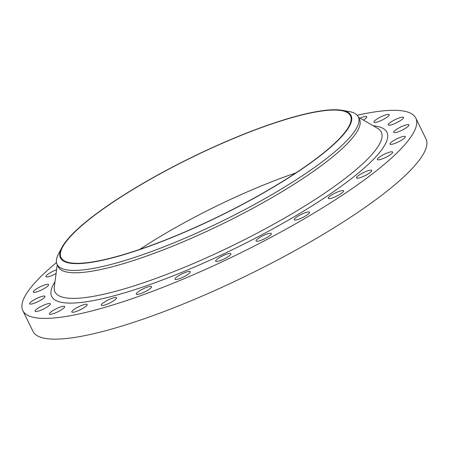 <?xml version="1.0" encoding="UTF-8"?>
<svg xmlns="http://www.w3.org/2000/svg" width="449" height="449" viewBox="0 0 449 449"><rect width="100%" height="100%" fill="white"/><g stroke="black" fill="none" stroke-linecap="round" stroke-linejoin="round"><path stroke-width="0.67" d="M149.826 286.411A8.514 1.712 -26.1 0 0 140.952 290.009A8.514 1.712 -26.1 0 0 136.277 294.123A8.514 1.712 -26.1 0 0 138.023 294.336A8.514 1.712 -26.1 0 0 146.89 290.744A8.514 1.712 -26.1 0 0 151.571 286.63A8.514 1.712 -26.1 0 0 149.826 286.411M188.591 271.477A8.514 1.712 -26.1 0 0 179.723 275.074A8.514 1.712 -26.1 0 0 175.043 279.188A8.514 1.712 -26.1 0 0 176.788 279.407A8.514 1.712 -26.1 0 0 185.662 275.809A8.514 1.712 -26.1 0 0 190.342 271.696A8.514 1.712 -26.1 0 0 188.591 271.477M229.198 253.483A8.514 1.712 -26.1 0 0 220.33 257.075A8.514 1.712 -26.1 0 0 215.649 261.189A8.514 1.712 -26.1 0 0 217.395 261.408A8.514 1.712 -26.1 0 0 226.268 257.816A8.514 1.712 -26.1 0 0 230.943 253.696A8.514 1.712 -26.1 0 0 229.198 253.483M269.602 233.323A8.514 1.712 -26.1 0 0 260.734 236.92A8.514 1.712 -26.1 0 0 256.053 241.034A8.514 1.712 -26.1 0 0 257.799 241.253A8.514 1.712 -26.1 0 0 266.672 237.656A8.514 1.712 -26.1 0 0 271.348 233.542A8.514 1.712 -26.1 0 0 269.602 233.323M307.784 212.018A8.514 1.712 -26.1 0 0 298.911 215.61A8.514 1.712 -26.1 0 0 294.235 219.729A8.514 1.712 -26.1 0 0 295.981 219.943A8.514 1.712 -26.1 0 0 304.849 216.351A8.514 1.712 -26.1 0 0 309.529 212.231A8.514 1.712 -26.1 0 0 307.784 212.018M341.824 190.629A8.514 1.712 -26.1 0 0 332.95 194.221A8.514 1.712 -26.1 0 0 328.27 198.34A8.514 1.712 -26.1 0 0 330.021 198.553A8.514 1.712 -26.1 0 0 338.888 194.961A8.514 1.712 -26.1 0 0 343.569 190.842A8.514 1.712 -26.1 0 0 341.824 190.629M370.015 170.227A8.514 1.712 -26.1 0 0 361.142 173.825A8.514 1.712 -26.1 0 0 356.461 177.939A8.514 1.712 -26.1 0 0 358.207 178.158A8.514 1.712 -26.1 0 0 367.08 174.56A8.514 1.712 -26.1 0 0 371.761 170.446A8.514 1.712 -26.1 0 0 370.015 170.227M390.944 151.846A8.514 1.712 -26.1 0 0 382.071 155.438A8.514 1.712 -26.1 0 0 377.396 159.552A8.514 1.712 -26.1 0 0 379.141 159.771A8.514 1.712 -26.1 0 0 388.009 156.173A8.514 1.712 -26.1 0 0 392.69 152.059A8.514 1.712 -26.1 0 0 390.944 151.846M403.561 136.395A8.514 1.712 -26.1 0 0 394.693 139.993A8.514 1.712 -26.1 0 0 390.013 144.107A8.514 1.712 -26.1 0 0 391.758 144.32A8.514 1.712 -26.1 0 0 400.631 140.728A8.514 1.712 -26.1 0 0 405.312 136.614A8.514 1.712 -26.1 0 0 403.561 136.395M407.243 124.659A8.514 1.712 -26.1 0 0 398.37 128.251A8.514 1.712 -26.1 0 0 393.689 132.365A8.514 1.712 -26.1 0 0 395.434 132.584A8.514 1.712 -26.1 0 0 404.308 128.986A8.514 1.712 -26.1 0 0 408.988 124.873A8.514 1.712 -26.1 0 0 407.243 124.659M401.788 117.217A8.514 1.712 -26.1 0 0 392.92 120.809A8.514 1.712 -26.1 0 0 388.239 124.929A8.514 1.712 -26.1 0 0 389.985 125.142A8.514 1.712 -26.1 0 0 398.858 121.55A8.514 1.712 -26.1 0 0 403.533 117.436A8.514 1.712 -26.1 0 0 401.788 117.217M387.487 114.45A8.514 1.712 -26.1 0 0 378.614 118.042A8.514 1.712 -26.1 0 0 373.933 122.156A8.514 1.712 -26.1 0 0 375.678 122.375A8.514 1.712 -26.1 0 0 384.552 118.783A8.514 1.712 -26.1 0 0 389.232 114.663A8.514 1.712 -26.1 0 0 387.487 114.45M363.376 120.068A8.514 1.712 -26.1 0 0 366.788 116.706A8.514 1.712 -26.1 0 0 365.043 116.493A8.514 1.712 -26.1 0 0 360.059 118.143M56.602 269.742A8.514 1.712 -26.1 0 0 45.933 276.64A8.514 1.712 -26.1 0 0 47.678 276.859A8.514 1.712 -26.1 0 0 56.097 273.514M46.864 284.38A8.514 1.712 -26.1 0 0 37.991 287.977A8.514 1.712 -26.1 0 0 33.31 292.091A8.514 1.712 -26.1 0 0 35.056 292.305A8.514 1.712 -26.1 0 0 43.929 288.713A8.514 1.712 -26.1 0 0 48.61 284.599A8.514 1.712 -26.1 0 0 46.864 284.38M43.183 296.121A8.514 1.712 -26.1 0 0 34.315 299.713A8.514 1.712 -26.1 0 0 29.634 303.827A8.514 1.712 -26.1 0 0 31.379 304.046A8.514 1.712 -26.1 0 0 40.253 300.448A8.514 1.712 -26.1 0 0 44.934 296.334A8.514 1.712 -26.1 0 0 43.183 296.121M48.638 303.558A8.514 1.712 -26.1 0 0 39.765 307.155A8.514 1.712 -26.1 0 0 35.084 311.269A8.514 1.712 -26.1 0 0 36.829 311.483A8.514 1.712 -26.1 0 0 45.703 307.891A8.514 1.712 -26.1 0 0 50.383 303.777A8.514 1.712 -26.1 0 0 48.638 303.558M62.939 306.325A8.514 1.712 -26.1 0 0 54.071 309.922A8.514 1.712 -26.1 0 0 49.39 314.036A8.514 1.712 -26.1 0 0 51.135 314.255A8.514 1.712 -26.1 0 0 60.009 310.657A8.514 1.712 -26.1 0 0 64.684 306.544A8.514 1.712 -26.1 0 0 62.939 306.325M114.837 297.53A8.514 1.712 -26.1 0 0 105.964 301.127A8.514 1.712 -26.1 0 0 101.289 305.241A8.514 1.712 -26.1 0 0 103.034 305.46A8.514 1.712 -26.1 0 0 111.902 301.863A8.514 1.712 -26.1 0 0 116.583 297.749A8.514 1.712 -26.1 0 0 114.837 297.53M85.383 304.282A8.514 1.712 -26.1 0 0 76.51 307.879A8.514 1.712 -26.1 0 0 71.834 311.993A8.514 1.712 -26.1 0 0 73.58 312.212A8.514 1.712 -26.1 0 0 82.448 308.615A8.514 1.712 -26.1 0 0 87.128 304.501A8.514 1.712 -26.1 0 0 85.383 304.282M317.898 111.391A161.808 32.536 153.9 0 1 341.942 110.28A161.808 32.536 153.9 0 1 279.834 183.276A161.808 32.536 153.9 0 1 93.622 261.992A161.808 32.536 153.9 0 1 61.917 247.466A161.808 32.536 153.9 0 1 168.049 169.413A161.808 32.536 153.9 0 1 317.898 111.391M341.942 110.28L348.856 111.475A167.707 33.72 153.9 0 1 358.313 116.892A167.707 33.72 153.9 0 1 266.173 197.919A167.707 33.72 153.9 0 1 91.489 268.715A167.707 33.72 153.9 0 1 57.107 264.45A167.707 33.72 153.9 0 1 58.628 253.657L61.917 247.466M358.313 116.892L359.469 119.249A167.707 33.72 153.9 0 1 267.329 200.276A167.707 33.72 153.9 0 1 92.646 271.073A167.707 33.72 153.9 0 1 58.263 266.807L57.107 264.45M357.202 115.258A218.803 43.996 153.9 0 1 370.947 112.531A218.803 43.996 153.9 0 1 415.802 118.093A218.803 43.996 153.9 0 1 295.588 223.81A218.803 43.996 153.9 0 1 67.676 316.175A218.803 43.996 153.9 0 1 22.82 310.613A218.803 43.996 153.9 0 1 56.501 262.57M415.802 118.093L425.966 138.836A218.803 43.996 153.9 0 1 305.752 244.553A218.803 43.996 153.9 0 1 77.84 336.918A218.803 43.996 153.9 0 1 32.985 331.356L22.82 310.613M139.605 249.47A161.152 32.407 153.9 0 1 295.913 172.893M94.077 261.683A161.152 32.407 153.9 0 1 61.042 257.586A161.152 32.407 153.9 0 1 149.579 179.723A161.152 32.407 153.9 0 1 317.443 111.694A161.152 32.407 153.9 0 1 350.478 115.791A161.152 32.407 153.9 0 1 261.941 193.654A161.152 32.407 153.9 0 1 94.077 261.683M57.27 264.781L54.307 286.838A181.682 36.532 -26.1 0 0 92.241 296.536A181.682 36.532 -26.1 0 0 291.44 214.083A181.682 36.532 -26.1 0 0 377.716 128.403L358.476 117.223M373.271 125.815A186.632 37.525 153.9 0 1 308.222 208.274A186.632 37.525 153.9 0 1 89.974 301.2A186.632 37.525 153.9 0 1 54.991 281.742"/></g></svg>
